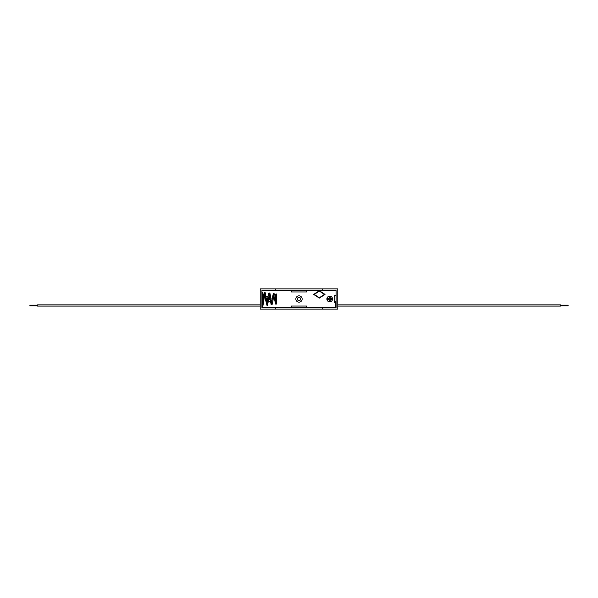 <?xml version="1.0" encoding="UTF-8"?>
<svg xmlns="http://www.w3.org/2000/svg" width="598" height="598" viewBox="0 0 598 598"><rect width="100%" height="100%" fill="white"/><g stroke="black" fill="none" stroke-linecap="round" stroke-linejoin="round"><path stroke-width="0.9" d="M329.707 301.841A2.841 2.841 0 0 0 332.548 299A2.841 2.841 0 0 0 329.707 296.16A2.841 2.841 0 0 0 326.867 299A2.841 2.841 0 0 0 329.707 301.841M268.225 301.841A2.841 2.841 0 0 0 270.259 301.048M271.014 299.8A2.841 2.841 0 0 0 270.7 297.49M269.623 296.488A2.841 2.841 0 0 0 268.973 296.242M299 302.154A3.154 3.154 0 0 1 295.846 299A3.154 3.154 0 0 1 299 295.846A3.154 3.154 0 0 1 302.154 299A3.154 3.154 0 0 1 299 302.154M299 297.378A1.622 1.622 0 0 0 297.378 299A1.622 1.622 0 0 0 299 300.622A1.622 1.622 0 0 0 300.622 299A1.622 1.622 0 0 0 299 297.378M260.227 309.121L260.227 288.879L337.773 288.879L337.773 309.121L260.227 309.121M261.917 290.568L261.917 307.432L336.083 307.432L336.083 290.568L261.917 290.568M306.527 290.568L306.527 291.951L291.473 291.951L291.473 290.568M291.473 307.432L291.473 306.049L306.527 306.049L306.527 307.432M322.225 290.568L322.225 288.879M275.775 290.568L275.775 288.879M275.775 309.121L275.775 307.432M322.225 309.121L322.225 307.432M267.74 298.462L266.372 298.462L266.372 299.538L267.605 299.538M268.532 299.538L270.049 299.538M268.666 298.462L269.9 298.462M268.054 296.167A2.841 2.841 0 0 0 266.08 297.213M266.581 301.272A2.841 2.841 0 0 0 267.321 301.669M330.246 300.921L330.246 299.538L331.628 299.538L331.628 298.462L330.246 298.462L330.246 297.079L329.177 297.079L329.177 298.462L327.794 298.462L327.794 299.538L329.177 299.538L329.177 300.921L330.246 300.921M324.46 294.41L319.347 291.091L314.227 294.41L319.347 297.729L324.46 294.41M325.028 294.41L319.347 290.725L313.666 294.41L319.347 298.096L325.028 294.41M560.423 305.167L568.1 305.167L568.1 305.787L560.423 305.787M337.773 304.86L560.423 304.86L560.423 306.101L337.773 306.101M37.577 305.787L29.9 305.787L29.9 305.167L37.577 305.167M260.227 306.101L37.577 306.101L37.577 304.86L260.227 304.86M336.083 307.432L335.62 307.432L335.62 301.721L336.083 301.721M334.23 296.593L334.23 296.571A1.532 1.532 0 0 1 334.745 295.547L336.083 295.547M334.23 301.407L334.23 301.429A1.532 1.532 0 0 0 334.745 302.453L335.62 302.453M334.745 295.547L334.745 302.453M262.44 305.982A0.463 0.463 0 0 1 261.917 305.526A0.463 0.463 0 0 1 262.313 305.07L262.843 305.526L262.44 305.982L262.978 305.496L263.651 301.915M262.38 292.16A0.463 0.463 0 0 1 262.836 292.639A0.463 0.449 180 0 0 262.38 292.205A0.463 0.449 180 0 0 261.917 292.654A0.463 0.463 0 0 1 262.38 292.16M262.836 305.526L262.836 292.616L262.836 295.547L263.255 295.547L263.255 302.453L262.836 302.453M263.77 296.593L263.77 296.578A1.532 1.532 0 0 0 263.255 295.547M263.77 301.407L263.77 301.422A1.532 1.532 0 0 1 263.255 302.453M263.77 296.578L263.77 301.429L263.77 296.578M276.657 303.582L276.201 303.126L276.657 303.575L276.194 304.046L276.657 303.582L276.657 294.418M276.201 294.874A0.463 0.463 0 0 0 276.657 294.418A0.463 0.463 0 0 0 276.201 293.954A0.463 0.463 0 0 0 275.738 294.418A0.463 0.463 0 0 0 276.201 294.874M261.917 307.432L262.38 307.432L262.38 305.989M336.083 307.013L335.62 307.013M261.917 307.013L262.38 307.013M263.77 300.914L264.667 294.029M263.456 295.763L264.226 292.549L265.243 292.736L267.216 304.517L266.723 304.517M264.921 293.147L264.413 293.155L265.392 299.187L266.97 305.339C267.403 304.158 267.239 308.605 268.622 298.865L269.279 294.56M266.97 303.709L267.702 298.746C268.719 291.458 268.681 293.633 269.287 292.983C270.042 293.865 269.728 291.204 270.931 299.179L271.806 303.866L271.35 303.859M269.511 293.805L269.033 293.805L270.012 299.299L271.156 304.517L271.866 304.614C272.112 304.15 272.277 305.563 273.241 298.783L273.884 295.068M271.582 303.179L272.329 298.649C273.578 290.65 273.645 294.702 274.176 293.715C274.482 294.403 274.445 292.295 275.566 299.344L276.134 303.126M274.101 294.47L273.66 294.47L274.654 299.486C275.304 303.485 275.835 305.002 276.261 304.038M275.738 300.42L275.738 294.418"/></g></svg>

